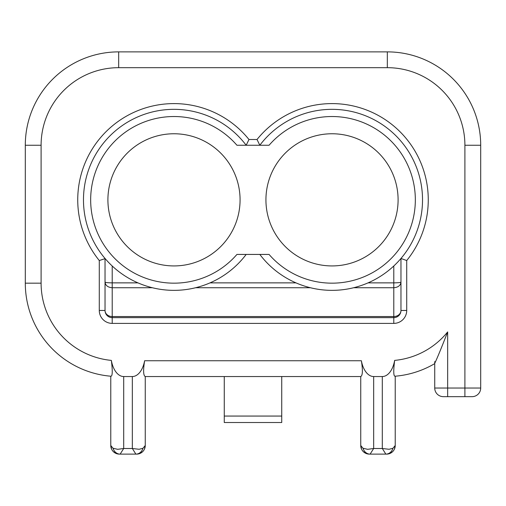 <?xml version="1.0" encoding="UTF-8"?>
<svg xmlns="http://www.w3.org/2000/svg" width="506" height="506" viewBox="0 0 506 506"><rect width="100%" height="100%" fill="white"/><g stroke="black" fill="none" stroke-linecap="round" stroke-linejoin="round"><path stroke-width="0.76" d="M259.825 254.436A90.504 90.504 0 0 0 393.004 266.719A90.504 90.504 0 0 0 393.004 132.977A90.504 90.504 0 0 0 259.825 145.254L257.023 139.511L248.977 139.511L246.175 145.254A90.504 90.504 0 0 0 112.996 132.977A90.504 90.504 0 0 0 112.996 266.719A90.504 90.504 0 0 0 246.175 254.436A90.504 90.504 0 0 1 112.996 266.719A90.504 90.504 0 0 1 112.996 132.977A90.504 90.504 0 0 1 246.175 145.254M248.977 139.511A96.254 96.254 0 0 0 113.471 125.001A96.254 96.254 0 0 0 99.284 260.539L105.159 258.617M406.716 260.539L400.967 258.465L400.967 282.07C400.537 282.557 398.14 282.816 393.788 282.867L393.788 287.731C398.14 287.389 400.537 285.504 400.967 282.07L400.967 310.463A7.185 7.185 0 0 1 393.788 317.648L393.788 323.391A12.928 12.928 0 0 0 406.716 310.463L406.716 260.539A96.254 96.254 0 0 0 392.529 125.001A96.254 96.254 0 0 0 257.023 139.511M353.631 287.731L393.788 287.731L393.788 316.547A7.185 6.078 0 0 0 400.967 310.463A7.185 7.185 0 0 1 393.788 317.648L112.212 317.648A7.185 7.185 0 0 1 105.033 310.463A7.185 6.078 0 0 0 112.212 316.547L112.212 287.731L152.369 287.731M144.469 449.075L145.254 445.501L145.254 376.546L145.254 445.501L142.989 448.259L139.131 449.277L132.325 448.499L123.704 448.499L117.677 449.315L113.04 448.259A8.621 7.501 -90 0 0 120.15 454.122L119.397 454.122L120.15 454.122L123.704 448.499L123.704 376.546A22.878 12.928 90 0 1 111.352 360.398C112.705 371.221 112.515 376.489 110.776 376.211L110.776 445.501L110.776 376.211A93.376 93.376 0 0 1 25.3 283.17L41.1 283.17L41.1 145.254A77.576 77.576 0 0 1 118.676 67.677L387.324 67.677A77.576 77.576 0 0 1 464.9 145.254L464.9 388.039L447.658 388.039L447.658 331.93C441.358 348.115 437.051 358.577 434.73 363.314L434.73 388.039A8.621 8.621 0 0 0 443.351 396.66L472.079 396.66A8.621 8.621 0 0 0 480.7 388.039L480.7 145.254A93.376 93.376 0 0 0 387.324 51.878L118.676 51.878A93.376 93.376 0 0 0 25.3 145.254L25.3 283.17M123.704 376.546L132.325 376.546L132.325 448.499L135.88 454.122L136.639 454.122L135.88 454.122A8.621 7.501 90 0 0 142.989 448.259M394.433 449.081L395.224 445.501L395.224 376.211L395.224 445.501L392.96 448.259L389.101 449.277L382.296 448.499L373.675 448.499L367.647 449.315L363.011 448.259A8.621 7.501 -90 0 0 370.12 454.122L369.361 454.122L370.12 454.122L373.675 448.499L373.675 376.546A22.878 12.928 90 0 1 361.379 360.746C362.897 370.291 362.682 375.553 360.746 376.546L145.254 376.546C143.318 375.553 143.103 370.291 144.621 360.746A22.878 12.928 90 0 1 132.325 376.546M373.675 376.546L382.296 376.546L382.296 448.499L385.85 454.122L386.603 454.122L385.85 454.122A8.621 7.501 90 0 0 392.96 448.259M434.73 361.607L434.73 363.618A93.376 93.376 0 0 1 395.224 376.211C393.497 376.572 393.301 371.296 394.648 360.398A22.878 12.928 90 0 1 382.296 376.546M105.033 258.465L105.033 282.07C105.463 285.504 107.86 287.389 112.212 287.731L112.212 282.867C107.86 282.816 105.463 282.557 105.033 282.07L105.033 310.463L99.284 310.463A12.928 12.928 0 0 0 112.212 323.391L393.788 323.391M406.716 310.463L400.967 310.463A7.185 7.185 0 0 1 393.788 317.648L393.788 316.547L112.212 316.547L112.212 317.648A7.185 7.185 0 0 1 105.033 310.463A7.185 7.185 0 0 0 112.212 317.648L112.212 323.391M236.934 254.436L269.065 254.436A83.326 83.326 0 0 0 389.519 260.141A83.326 83.326 0 0 0 389.519 139.548A83.326 83.326 0 0 0 269.065 145.254L236.934 145.254A83.326 83.326 0 0 0 116.481 139.548A83.326 83.326 0 0 0 116.481 260.141A83.326 83.326 0 0 0 236.934 254.436M240.072 199.845A66.084 66.084 0 0 1 140.946 257.073A66.084 66.084 0 0 1 140.946 142.616A66.084 66.084 0 0 1 240.072 199.845M398.095 199.845A66.084 66.084 0 0 1 298.97 257.073A66.084 66.084 0 0 1 298.97 142.616A66.084 66.084 0 0 1 398.095 199.845M224.266 416.058L224.266 422.516L281.734 422.516L281.734 416.058L224.266 416.058L224.266 376.546M281.734 376.546L281.734 416.058M480.7 388.039L464.9 388.039L464.9 396.66L447.658 396.66L447.658 388.039L434.73 388.039A8.621 8.621 0 0 0 443.351 396.66M392.599 451.694A8.621 8.621 0 0 0 395.224 445.501A8.621 8.621 0 0 1 386.603 454.122A8.621 8.621 0 0 0 389.715 453.54L392.599 451.694A8.621 8.621 0 0 1 389.715 453.54M366.255 453.54A8.621 8.621 0 0 1 363.365 451.694L366.255 453.534A8.621 8.621 0 0 0 369.361 454.122A8.621 8.621 0 0 1 360.746 445.501L361.531 449.075M363.365 451.694A8.621 8.621 0 0 1 360.746 445.501L363.011 448.259M370.12 454.122L385.85 454.122M360.746 376.546L360.746 445.501M142.635 451.694A8.621 8.621 0 0 0 145.254 445.501A8.621 8.621 0 0 1 136.639 454.122A8.621 8.621 0 0 0 139.745 453.54L142.635 451.694A8.621 8.621 0 0 1 139.745 453.54M116.285 453.54A8.621 8.621 0 0 1 113.401 451.694L116.285 453.534A8.621 8.621 0 0 0 119.397 454.122A8.621 8.621 0 0 1 110.776 445.501L111.567 449.081M113.401 451.694A8.621 8.621 0 0 1 110.776 445.501L113.04 448.259M120.15 454.122L135.88 454.122M99.284 260.539L99.284 310.463M41.1 283.17A77.576 77.576 0 0 0 111.352 360.398M144.621 360.746L361.379 360.746M394.648 360.398A77.576 77.576 0 0 0 447.658 331.93M393.788 265.992L393.788 282.867L368.052 282.867M195.607 287.731L310.393 287.731M137.948 282.867L112.212 282.867L112.212 265.992M295.972 282.867L210.028 282.867M480.7 145.254L464.9 145.254M387.324 51.878L387.324 67.677M118.676 51.878L118.676 67.677M25.3 145.254L41.1 145.254"/></g></svg>
